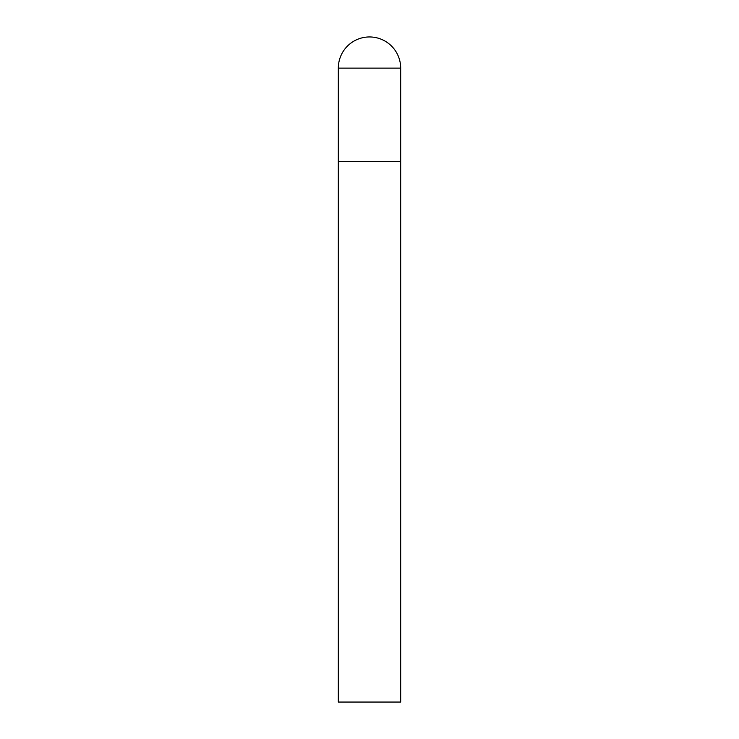 <?xml version="1.0" encoding="UTF-8"?>
<svg xmlns="http://www.w3.org/2000/svg" width="739" height="739" viewBox="0 0 739 739"><rect width="100%" height="100%" fill="white"/><g stroke="black" fill="none" stroke-linecap="round" stroke-linejoin="round"><path stroke-width="1.11" d="M338.323 68.127L338.323 702.05L400.677 702.05L400.677 161.656L338.323 161.656L400.677 161.656L400.677 68.127A31.177 31.177 0 0 0 369.5 36.95A31.177 31.177 0 0 0 338.323 68.127L400.677 68.127"/></g></svg>
